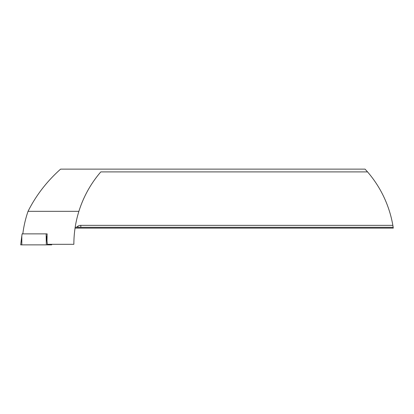 <?xml version="1.0" encoding="UTF-8"?>
<svg xmlns="http://www.w3.org/2000/svg" width="414" height="414" viewBox="0 0 414 414"><rect width="100%" height="100%" fill="white"/><g stroke="black" fill="none" stroke-linecap="round" stroke-linejoin="round"><path stroke-width="0.62" d="M75.053 228.114L393.3 228.114L392.855 225.345A110.755 110.755 0 0 0 367.544 171.903L365.07 169.135L60.589 169.135C46.875 181.358 36.023 195.424 28.033 211.326C25.508 218.68 23.769 226.194 22.822 233.874M76.647 227.239A5.537 5.537 0 0 1 80.818 225.345L80.818 227.302L75.182 227.239L74.965 228.719M80.818 227.302L393.176 227.302M47.134 233.874L46.135 233.874L47.134 233.874L46.984 240.793L47.346 244.312L73.863 244.312C73.873 233.061 75.55 222.064 78.888 211.326L28.033 211.326M78.888 211.326C83.493 196.686 90.801 183.542 100.804 171.903A110.755 110.755 0 0 0 78.888 211.326M367.544 171.903L100.804 171.903M80.818 225.345L392.855 225.345M46.337 244.865L46.135 233.874L22.097 233.874L20.7 244.865L51.703 244.865L51.621 244.312M79.033 227.151L77.071 227.151M20.7 244.865L21.807 235.845L21.807 244.865M46.337 235.845L47.248 243.36M47.362 244.312L47.429 244.865M51.636 244.312L51.703 244.865"/></g></svg>
